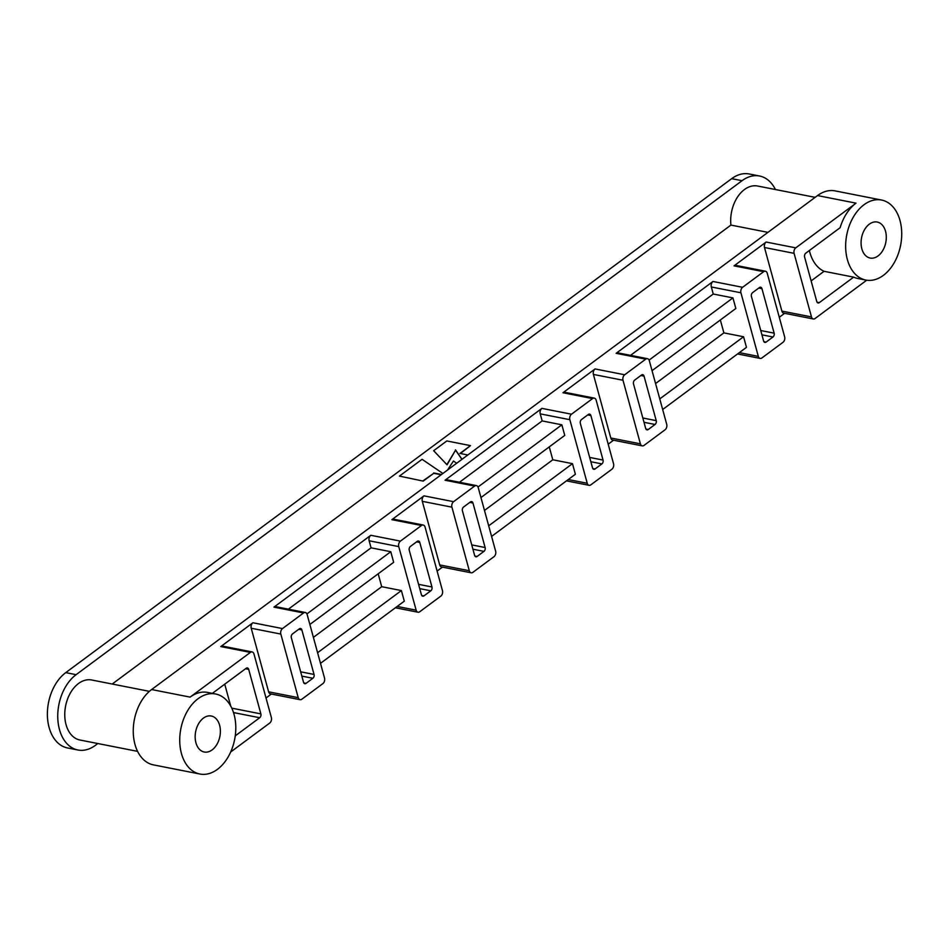 <?xml version="1.0" encoding="UTF-8"?>
<svg xmlns="http://www.w3.org/2000/svg" width="948" height="948" viewBox="0 0 948 948"><rect width="100%" height="100%" fill="white"/><g stroke="black" fill="none" stroke-linecap="round" stroke-linejoin="round"><path stroke-width="1.42" d="M77.902 749.998L67.545 747.96A40.776 27.421 -78.9 0 1 47.4 715.444A40.776 27.421 -78.9 0 1 65.756 672.63L731.678 178.662L742.047 180.701L76.124 674.668A40.776 27.421 -78.9 0 0 57.757 717.482A40.776 27.421 -78.9 0 0 77.902 749.998A40.776 27.421 -78.9 0 0 96.376 744.595L97.81 743.528M869.34 224.155A18.344 12.336 -78.9 0 1 877.232 222.045A18.344 12.336 -78.9 0 1 885.799 242.427A18.344 12.336 -78.9 0 1 870.145 258.046A18.344 12.336 -78.9 0 1 861.08 243.411A18.344 12.336 -78.9 0 1 869.34 224.155M203.417 718.122A18.344 12.336 -78.9 0 1 211.309 716.013A18.344 12.336 -78.9 0 1 219.877 736.395A18.344 12.336 -78.9 0 1 204.223 752.013A18.344 12.336 -78.9 0 1 195.158 737.378A18.344 12.336 -78.9 0 1 203.417 718.122M864.031 204.721A40.776 27.421 -78.9 0 1 881.569 200.04A40.776 27.421 -78.9 0 1 900.6 245.342A40.776 27.421 -78.9 0 1 865.808 280.051A40.776 27.421 -78.9 0 1 845.663 247.535A40.776 27.421 -78.9 0 1 864.031 204.721M817.058 302.199L819.297 302.637A2.856 1.92 -78.9 0 1 818.065 302.969A2.856 1.92 -78.9 0 1 816.773 301.535L804.603 257.026A2.856 1.92 -78.9 0 1 805.764 253.187L840.141 227.686A40.776 27.421 -78.9 0 1 856.032 203.156L795.763 247.866A4.076 2.737 101.1 0 0 794.092 253.341L764.491 247.511A4.076 2.737 -78.9 0 1 766.15 242.036L734.036 265.855A4.076 2.737 -78.9 0 1 735.79 265.381L765.403 271.211A4.076 2.737 101.1 0 0 763.65 271.685L742.592 287.303A4.076 2.737 101.1 0 0 740.921 292.79L758.317 356.365A4.076 2.737 101.1 0 0 760.166 358.415A4.076 2.737 101.1 0 0 761.919 357.941L782.977 342.323A4.076 2.737 101.1 0 0 784.636 336.836L767.24 273.261A4.076 2.737 101.1 0 0 765.403 271.211M809.355 250.521A40.776 27.421 101.1 0 0 824.061 271.306L853.662 277.136A40.776 27.421 -78.9 0 0 857.822 278.475L865.808 280.051M881.569 200.04L835.081 190.88A40.776 27.421 101.1 0 0 817.543 195.572L151.621 689.54A40.776 27.421 101.1 0 0 133.265 732.354A40.776 27.421 101.1 0 0 153.41 764.87L199.886 774.018A40.776 27.421 101.1 0 0 234.677 739.31A40.776 27.421 101.1 0 0 215.646 694.007A40.776 27.421 101.1 0 0 198.108 698.688A40.776 27.421 101.1 0 0 179.741 741.502A40.776 27.421 101.1 0 0 199.886 774.018M215.646 694.007L207.648 692.431A40.776 27.421 101.1 0 0 190.11 697.124L250.391 652.402L220.777 646.583A4.076 2.737 -78.9 0 1 222.531 646.109L252.144 651.94A4.076 2.737 101.1 0 0 250.391 652.402M731.678 178.662A40.776 27.421 -78.9 0 1 749.228 173.982L759.585 176.02A40.776 27.421 -78.9 0 1 775.417 189.529M742.047 180.701A40.776 27.421 -78.9 0 1 759.585 176.02M137.578 751.361L79.881 739.997A30.585 20.572 -78.9 0 1 65.602 706.023A30.585 20.572 -78.9 0 1 91.695 679.989L149.393 691.353M767.939 232.367L730.92 225.079A30.585 20.572 -78.9 0 1 757.618 186.021L815.15 197.35M231.786 708.156L260.878 713.891L248.696 669.383A2.856 1.92 -78.9 0 0 247.404 667.949A2.856 1.92 -78.9 0 0 246.184 668.281L212.364 693.355M260.878 713.891A2.856 1.92 -78.9 0 1 259.705 717.731L233.516 712.564M235.258 735.861L259.705 717.731M230.66 752.013L269.706 723.051A4.076 2.737 101.1 0 0 271.377 717.565L253.981 653.99A4.076 2.737 101.1 0 0 252.144 651.94M811.488 316.928A4.076 2.737 101.1 0 0 813.325 318.978L783.723 313.148A4.076 2.737 -78.9 0 1 781.875 311.098L811.488 316.928L794.092 253.341M813.325 318.978A4.076 2.737 101.1 0 0 815.079 318.504L866.709 280.205M819.297 302.637L853.662 277.136M760.746 330.52L774.137 333.163L761.955 288.654A2.856 1.92 -78.9 0 0 760.663 287.22A2.856 1.92 -78.9 0 0 759.443 287.552L752.594 292.624A2.856 1.92 -78.9 0 0 751.432 296.463L763.602 340.972A2.856 1.92 -78.9 0 0 764.894 342.406A2.856 1.92 -78.9 0 0 766.126 342.074L772.964 337.002L761.919 334.822M774.137 333.163A2.856 1.92 -78.9 0 1 772.964 337.002M540.23 413.861A4.076 2.737 -78.9 0 1 541.901 408.375L571.502 414.205L592.559 398.587A4.076 2.737 101.1 0 1 594.313 398.124A4.076 2.737 101.1 0 1 596.162 400.175L613.546 463.75A4.076 2.737 101.1 0 1 611.887 469.236L590.829 484.855A4.076 2.737 101.1 0 1 589.075 485.317A4.076 2.737 101.1 0 1 587.227 483.267L569.843 419.691L540.23 413.861L542.161 420.924L459.484 482.259M571.502 414.205A4.076 2.737 101.1 0 0 569.843 419.691M589.656 457.434L603.047 460.064L590.877 415.568A2.856 1.92 -78.9 0 0 589.585 414.134A2.856 1.92 -78.9 0 0 588.353 414.454L581.503 419.537A2.856 1.92 -78.9 0 0 580.342 423.377L592.524 467.874A2.856 1.92 -78.9 0 0 593.804 469.307A2.856 1.92 -78.9 0 0 595.036 468.987L601.885 463.904L590.841 461.735M603.047 460.064A2.856 1.92 -78.9 0 1 601.885 463.904M369.139 540.775A4.076 2.737 -78.9 0 1 370.81 535.288L400.411 541.118L421.469 525.5A4.076 2.737 101.1 0 1 423.223 525.026A4.076 2.737 101.1 0 1 425.071 527.076L442.467 590.651A4.076 2.737 101.1 0 1 440.796 596.138L419.739 611.756A4.076 2.737 101.1 0 1 417.985 612.23A4.076 2.737 101.1 0 1 416.148 610.18L398.752 546.605L369.139 540.775L371.071 547.837L288.393 609.173M400.411 541.118A4.076 2.737 101.1 0 0 398.752 546.605M418.578 584.335L431.956 586.978L419.786 542.469A2.856 1.92 -78.9 0 0 418.495 541.035A2.856 1.92 -78.9 0 0 417.262 541.367L410.425 546.439A2.856 1.92 -78.9 0 0 409.252 550.278L421.433 594.787A2.856 1.92 -78.9 0 0 422.725 596.221A2.856 1.92 -78.9 0 0 423.946 595.889L430.795 590.817L419.751 588.637M431.956 586.978A2.856 1.92 -78.9 0 1 430.795 590.817M720.35 319.986L723.881 332.878L655.566 383.549M740.921 292.79L711.32 286.96L713.251 294.022L630.562 355.346M711.32 286.96A4.076 2.737 -78.9 0 1 712.979 281.473L616.117 353.32A4.076 2.737 -78.9 0 1 617.871 352.857L647.484 358.688A4.076 2.737 101.1 0 0 645.73 359.15L624.673 374.768A4.076 2.737 101.1 0 0 623.002 380.255L593.401 374.424A4.076 2.737 -78.9 0 1 595.06 368.938L562.958 392.756A4.076 2.737 -78.9 0 1 564.712 392.294L594.313 398.124M652.046 370.656L735.838 308.491L732.934 297.897L649.096 360.086M713.251 294.022L732.934 297.897M723.881 332.878L743.564 336.753L659.772 398.907M662.676 409.5L746.467 347.347L743.564 336.753M549.259 446.887L552.791 459.78L484.475 510.451M541.901 408.375L445.039 480.233A4.076 2.737 -78.9 0 1 446.792 479.759L476.394 485.589A4.076 2.737 101.1 0 0 474.64 486.063L453.582 501.682A4.076 2.737 101.1 0 0 451.923 507.168L422.31 501.338A4.076 2.737 -78.9 0 1 423.981 495.851L391.868 519.67A4.076 2.737 -78.9 0 1 393.621 519.196L423.223 525.026M480.956 497.558L564.747 435.405L561.856 424.811L478.005 486.999M542.161 420.924L561.856 424.811M552.791 459.78L572.485 463.655L488.682 525.82M491.585 536.414L575.377 474.261L572.485 463.655M378.181 573.801L381.7 586.694L313.397 637.364M370.81 535.288L273.948 607.135A4.076 2.737 -78.9 0 1 275.702 606.673L305.303 612.503A4.076 2.737 101.1 0 0 303.55 612.965L282.492 628.583A4.076 2.737 101.1 0 0 280.833 634.07L251.22 628.24A4.076 2.737 -78.9 0 1 252.891 622.753L220.777 646.583M309.866 624.471L393.669 562.306L390.766 551.712L306.915 613.913M371.071 547.837L390.766 551.712M381.7 586.694L401.395 590.568L317.592 652.722M320.495 663.327L404.298 601.162L401.395 590.568M112.208 684.029L730.92 225.079M460.42 453.511L470.492 445.619L446.816 440.95L433.651 450.715L447.065 464.804L455.561 450.17L461.913 459.365M442.894 473.479L422.073 459.306L399.428 476.097L423.211 481.11L433.746 473.301L441.164 474.77M779.28 317.272L784.612 313.314M642.246 445.88L612.633 440.05A4.076 2.737 -78.9 0 1 610.796 438L640.398 443.83A4.076 2.737 101.1 0 0 642.246 445.88A4.076 2.737 101.1 0 0 644 445.418L665.058 429.788A4.076 2.737 101.1 0 0 666.717 424.313L649.333 360.726A4.076 2.737 101.1 0 0 647.484 358.688M608.201 444.174L613.522 440.228M471.156 572.793L441.555 566.963A4.076 2.737 -78.9 0 1 439.706 564.913L469.307 570.743A4.076 2.737 101.1 0 0 471.156 572.793A4.076 2.737 101.1 0 0 472.91 572.319L493.967 556.701A4.076 2.737 101.1 0 0 495.638 551.215L478.242 487.639A4.076 2.737 101.1 0 0 476.394 485.589M437.111 571.087L442.432 567.129M300.066 699.695L270.464 693.865A4.076 2.737 -78.9 0 1 268.616 691.815L298.229 697.645A4.076 2.737 101.1 0 0 300.066 699.695A4.076 2.737 101.1 0 0 301.82 699.233L322.877 683.615A4.076 2.737 101.1 0 0 324.548 678.128L307.152 614.553A4.076 2.737 101.1 0 0 305.303 612.503M266.021 697.989L271.353 694.043M433.651 450.715L447.065 464.804M446.97 464.461L455.561 450.17M455.467 449.826L462.02 459.294M456.699 463.24L453.452 461.036L447.539 470.03M399.428 476.097L423.211 481.11M423.116 480.766L433.746 473.301M433.651 472.957L441.519 474.498M467.838 454.981L459.97 453.428L470.492 445.619M298.229 697.645L280.833 634.07M300.658 671.812L314.037 674.443L301.867 629.946A2.856 1.92 -78.9 0 0 300.575 628.512A2.856 1.92 -78.9 0 0 299.343 628.832L292.505 633.916A2.856 1.92 -78.9 0 0 291.332 637.755L303.514 682.252A2.856 1.92 -78.9 0 0 304.806 683.686A2.856 1.92 -78.9 0 0 306.026 683.366L312.876 678.282L301.831 676.114M314.037 674.443A2.856 1.92 -78.9 0 1 312.876 678.282M268.616 691.815L251.22 628.24M230.72 706.07L224.735 684.183M469.307 570.743L451.923 507.168M471.737 544.899L485.127 547.541L472.957 503.033A2.856 1.92 -78.9 0 0 471.666 501.599A2.856 1.92 -78.9 0 0 470.433 501.93L463.596 507.002A2.856 1.92 -78.9 0 0 462.423 510.842L474.604 555.35A2.856 1.92 -78.9 0 0 475.896 556.784A2.856 1.92 -78.9 0 0 477.117 556.452L483.966 551.38L472.922 549.2M485.127 547.541A2.856 1.92 -78.9 0 1 483.966 551.38M640.398 443.83L623.002 380.255M642.827 417.997L656.217 420.628L644.036 376.119A2.856 1.92 -78.9 0 0 642.744 374.685A2.856 1.92 -78.9 0 0 641.523 375.017L634.674 380.101A2.856 1.92 -78.9 0 0 633.513 383.94L645.683 428.437A2.856 1.92 -78.9 0 0 646.974 429.871A2.856 1.92 -78.9 0 0 648.207 429.539L655.044 424.467L644 422.298M656.217 420.628A2.856 1.92 -78.9 0 1 655.044 424.467M439.706 564.913L422.31 501.338M610.796 438L593.401 374.424M781.875 311.098L764.491 247.511M811.133 280.904L824.061 271.306M76.124 674.668L65.756 672.63M817.543 195.572L856.032 203.156M151.621 689.54L190.11 697.124M252.891 622.753L282.492 628.583M303.55 612.965L273.948 607.135M421.469 525.5L391.868 519.67M423.981 495.851L453.582 501.682M474.64 486.063L445.039 480.233M592.559 398.587L562.958 392.756M595.06 368.938L624.673 374.768M645.73 359.15L616.117 353.32M712.979 281.473L742.592 287.303M763.65 271.685L734.036 265.855M766.15 242.036L795.763 247.866M248.696 669.383L245.532 668.755M301.867 629.946L298.703 629.318M303.787 682.915L306.026 683.366M397.176 606.447L416.148 610.18M568.255 479.534L587.227 483.267M739.345 352.632L758.317 356.365M419.786 542.469L416.61 541.853M421.706 595.451L423.946 595.889M472.957 503.033L469.781 502.404M474.877 556.014L477.117 556.452M590.877 415.568L587.701 414.94M592.796 468.537L595.036 468.987M644.036 376.119L640.872 375.503M645.967 429.1L648.207 429.539M761.955 288.654L758.791 288.026M763.887 341.636L766.126 342.074M395.375 607.775L417.985 612.23M566.466 480.873L589.075 485.317M737.556 353.959L760.166 358.415"/></g></svg>
